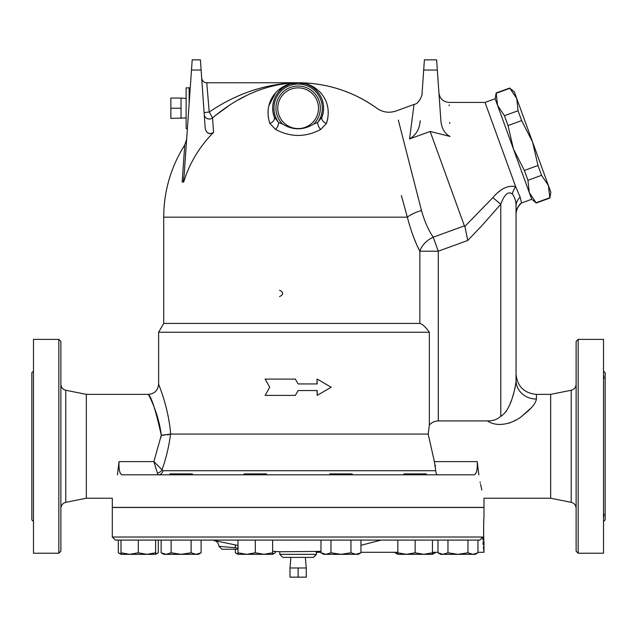 <?xml version="1.0" encoding="UTF-8"?>
<svg xmlns="http://www.w3.org/2000/svg" width="637" height="637" viewBox="0 0 637 637"><rect width="100%" height="100%" fill="white"/><g stroke="black" fill="none" stroke-linecap="round" stroke-linejoin="round"><path stroke-width="0.96" d="M438.941 92.954C439.833 98.735 443.217 101.896 449.093 102.43L485.012 102.43L515.659 186.641L520.15 197.151L521.528 202.749A15.272 15.184 -0 0 0 516.05 214.398L516.05 373.999C517.26 386.364 524.044 393.156 536.418 394.367L536.418 399.057A20.368 18.521 180 0 1 516.05 380.536C515.516 388.427 510.237 411.709 500.778 416.072C497.696 419.353 493.245 420.969 487.424 420.922C499.058 428.765 515.962 421.989 523.128 415.093C531.338 408.699 535.765 403.356 536.418 399.057M500.929 416.072L501.733 415.921M506.136 411.574L506.415 411.112M510.325 402.926L510.842 401.628M512.745 396.246L513.804 392.814M514.72 389.382L515.293 386.818M531.139 407.911L522.674 415.443M515.604 420.125L514.473 420.746M510.062 422.761L509.09 423.111M487.424 420.922L438.288 420.922C434.553 421.121 431.575 422.49 429.346 425.038L429.346 332.243L158.629 332.243L158.629 384.183L160.468 389.096M516.05 380.536L516.05 205.966A15.272 12.931 180 0 1 520.15 197.151M511.734 193.385L512.331 193.966A15.272 10.877 118.7 0 1 515.659 186.641C508.015 185.017 500.403 188.695 492.839 197.669L500.778 204.206C504.408 194.381 508.254 190.973 512.331 193.966C514.831 197.271 516.074 201.276 516.05 205.966M157.411 473.132L157.865 474.454M158.39 474.812A5.088 4.69 90 0 0 162.984 470.719L153.867 461.618L157.379 472.957A5.088 4.077 -19.5 0 0 162.013 469.788C166.106 458.441 168.948 446.545 170.549 434.108L167.547 434.864M160.954 437.444L161.296 435.238L164.593 435.159M117.439 474.812C110.965 505.571 110.965 505.571 117.439 474.812L119.039 461.618L153.867 461.618L161.296 435.238C158.287 410.69 147.155 392.535 148.501 394.478C151.678 397.607 155.946 411.199 161.296 435.238L170.7 434.076C168.232 405.626 158.247 383.912 158.629 384.183C158.247 383.912 168.232 405.626 170.7 434.076L428.191 434.076L429.346 425.038M119.039 461.618C118.665 469.381 119.66 473.777 122.025 474.812L121.778 474.78M120.361 473.379L119.963 472.455M119.756 471.802L119.533 470.926M119.254 469.429L119.087 468.131M118.976 466.714L118.92 464.62M435.318 465.209L435.493 466.228M295.345 379.087L298.132 383.928L295.321 379.087L265.111 379.087L269.73 387.232L265.111 395.378L295.321 395.378L298.132 390.545L295.321 395.378M317.059 383.928L317.059 379.087L317.202 383.928L298.132 383.928M298.132 390.545L317.202 390.545L317.202 395.378L317.059 390.545M536.418 394.367L550.671 394.367L550.671 498.23L483.977 498.23L483.977 507.394L112.295 507.394L112.295 498.23L86.329 498.23L86.329 394.367L65.786 390.25C62.729 389.422 61.088 387.423 60.873 384.262M437.882 474.812C436.584 474.772 435.875 473.402 435.756 470.719L434.394 461.618L428.191 434.076M477.24 461.801L477.352 464.628M122.025 474.812L474.239 474.812C476.603 473.777 477.599 469.381 477.224 461.618L478.833 474.812C485.306 505.571 485.306 505.571 478.833 474.812L478.841 474.836M480.099 481.97L480.266 482.798M480.553 484.216L481.859 490.052M495.148 98.767L496.167 92.97L497.601 105.495L504.448 115.711L508.031 125.553L513.43 149.002L524.362 170.437L527.946 180.279L529.267 192.509L536.219 203.012L549.835 198.059L548.409 185.542L541.561 175.326L537.978 165.485L532.572 142.035L550.854 192.27L549.835 198.059M518.056 110.758L516.734 98.528L532.572 142.035L521.639 120.6L518.056 110.758L504.448 115.711M509.887 88.312L514.29 91.8L516.734 98.528L509.887 88.312L496.279 93.265M508.031 125.553L521.639 120.6M524.362 170.437L537.978 165.485M527.946 180.279L541.561 175.326M536.115 202.725L549.731 197.765M485.012 102.43L495.14 98.743L531.728 199.262L521.504 203.02C517.961 206.117 516.145 210.019 516.05 214.725M298.132 567.981L289.986 567.981L289.986 577.146L306.278 577.146L306.278 567.981L298.132 567.981L298.132 577.146M305.354 557.391L306.278 567.981M186.123 117.956L170.843 118.402L170.843 98.042L181.027 98.042L181.027 108.218L170.843 108.218M181.027 118.402L181.027 108.218M192.326 474.812L192.326 473.888L169.928 473.888L169.928 474.812M266.505 474.812L266.505 473.888L244.106 473.888L244.106 474.812M352.165 474.812L352.165 473.888L329.759 473.888L329.759 474.812M426.344 474.812L426.344 473.888L403.938 473.888L403.938 474.812M153.294 554.333L146.956 554.333L155.611 552.789L155.611 554.333L153.294 554.333M155.611 553.983L158.287 552.789L158.287 540.08M118.307 540.08L118.307 552.789L120.99 553.983M158.287 552.789L155.611 554.333L129.645 554.333L138.301 552.789L146.956 554.333M120.99 554.333L120.99 552.789L129.645 554.333L120.99 554.333L118.307 552.789M201.117 552.789L198.441 554.333L196.116 554.333L201.117 552.789L201.117 540.08M181.131 554.333L191.124 552.789L196.116 554.333L166.138 554.333L171.13 552.789L181.131 554.333M161.137 552.789L166.138 554.333L163.813 554.333L161.137 552.789L161.137 540.08M263.965 554.333L272.62 552.789L272.62 554.333L246.654 554.333L255.31 552.789L263.965 554.333L270.295 554.333M237.999 552.789L246.654 554.333L237.999 554.333L237.999 540.08M360.948 552.789L358.273 554.333L355.956 554.333L360.948 552.789L360.948 540.08M320.976 552.789L325.969 554.333L323.652 554.333L320.976 552.789L320.976 540.08L330.969 540.08L330.969 552.789L340.962 554.333L350.955 552.789L355.956 554.333L325.969 554.333L330.969 552.789M397.83 552.789L406.486 554.333L397.83 554.333L397.83 540.08L432.451 540.08L432.451 554.333L423.796 554.333L432.451 552.789M415.141 552.789L423.796 554.333L406.486 554.333L415.141 552.789L415.141 540.08M437.977 552.789L442.978 554.333L440.661 554.333L437.977 552.789L437.977 540.08M447.97 552.789L457.971 554.333L442.978 554.333L447.97 552.789L447.97 540.08M477.957 552.789L475.282 554.333L472.957 554.333L477.957 552.789L477.957 540.08L479.828 540.08L482.758 537.023L112.295 537.023L115.353 540.08L120.99 540.08L120.99 552.789M467.964 552.789L472.957 554.333L457.971 554.333L467.964 552.789L467.964 540.08M395.155 552.303L395.155 552.789L397.83 553.983M432.451 553.983L435.127 552.789L435.127 552.303M120.99 540.08L138.301 540.08L138.301 552.789M155.611 540.08L155.611 552.789M123.61 540.08L171.13 540.08L171.13 552.789M191.124 540.08L191.124 552.789M171.13 540.08L255.31 540.08L255.31 552.789M272.62 540.08L272.62 552.789M255.31 540.08L350.955 540.08L350.955 552.789M350.955 540.08L425.723 540.08M432.451 540.08L477.957 540.08M235.316 549.245L235.316 552.789L237.999 553.983M272.62 553.983L275.295 552.789L275.295 551.443M235.316 544.906L235.316 547.796M119.828 540.08L115.353 540.08M483.387 546.737L483.977 552.303L483.977 541.944C483.547 542.684 483.547 517.109 483.977 517.849L483.977 507.498L112.295 507.498L112.295 537.023M483.833 520.238L483.778 521.361M483.746 522.125L483.682 523.725M483.634 525.382L483.61 526.624M483.587 529.013L483.587 529.896M483.587 530.78L483.61 533.169M483.634 534.411L483.682 536.067M483.746 537.668L483.778 538.432M483.005 541.92L483.22 544.77M482.902 540.08C484.231 556.109 484.231 556.109 482.902 540.08L482.758 537.023M272.62 551.236A304.47 304.47 0 0 0 279.802 551.753L320.976 551.379L315.785 551.753L316.462 552.303L320.976 552.303M381.069 540.112L360.948 545.312L381.173 540.08M237.999 545.471L214.486 540.59C217.193 541.53 218.674 543.425 218.913 546.283L237.999 548.043M233.508 547.629L232.266 547.517M231.502 547.446L229.917 547.302M218.913 546.283L221.971 549.245L237.999 549.245M282.86 557.391L313.412 557.391L316.462 554.333L279.802 554.333L282.86 557.391M317.202 395.378L331.16 387.232L317.202 379.087M279.571 296.603C283.704 294.469 283.704 292.327 279.571 290.193M186.649 139.256L184.762 144.973L182.166 182.047L183.241 182.047L184.141 175.064L191.49 70.038L201.125 70.038L200.408 59.854L192.199 59.854L191.49 70.038M210.202 133.794L207.503 132.735M204.135 113.139A5.088 0.756 176 0 1 209.215 112.024L206.762 82.762C203.967 82.675 202.279 81.098 201.682 78.025M204.23 114.501A5.088 4.897 176 0 0 212.551 117.901L209.215 112.024C237.282 93.082 266.927 83.328 298.132 82.762C281.482 82.237 262.078 98.998 269.809 123.427A6.107 4.451 159.7 0 0 274.252 117.049L273.154 113.131M201.125 70.038L205.178 128.053C206.292 133.292 209.087 134.749 213.57 132.424L212.551 117.901C239.536 95.168 268.066 83.455 298.132 82.762L305.083 83.734M213.57 132.424A119.724 119.724 0 0 0 183.679 182.047L183.241 182.047M284.548 83.646L278.186 84.673M274.881 85.358L268.782 86.895M260.015 89.737L254.577 91.863M246.583 95.51L238.206 99.993M227.727 106.546L216.699 114.58M189.141 103.616L189.141 87.858L186.123 87.858L186.123 128.586L187.389 128.586M423.693 70.038L437.332 70.038L436.624 59.854L424.401 59.854L422.028 93.822C422.904 91.784 420.396 103.6 414.018 104.452L409.575 138.946C416.184 134.893 419.703 128.825 420.149 120.719L420.141 120.735M437.332 70.038L440.868 120.616C441.672 128.555 444.745 133.826 450.096 136.445C448.759 91.585 448.759 91.585 450.096 136.445L430.15 131.461L409.575 138.946M449.165 104.89L449.189 105.702M449.666 122.455L449.698 123.506M430.15 131.461L464.66 226.621L464.492 225.817L433.2 237.203L438.288 251.193L467.749 240.468L464.899 226.398M492.839 197.669L464.66 226.621M498.54 192.063L499.957 190.901M272.891 111.539L272.684 107.486M273.249 102.836L274.244 99.436M275.885 95.845L277.27 93.639M279.707 90.653L281.873 88.631M285.424 86.162L288.29 84.745M290.743 83.861L298.132 82.762C327.139 82.985 353.439 91.521 377.048 108.37A134.415 134.415 0 0 0 298.132 82.762L291.189 83.734M269.785 123.363L275.582 129.43A6.107 3.217 118.3 0 0 278.608 122.487L274.252 117.049A25.456 25.456 0 0 1 298.132 82.762A25.456 25.456 0 0 1 322.011 117.049A6.107 4.451 -159.7 0 0 326.455 123.427C334.194 98.998 314.782 82.237 298.132 82.762L206.762 82.762M308.364 84.912L310.792 86.13M314.089 88.384L316.804 90.916M322.33 100.312L323.278 104.229M323.405 105.161L323.548 106.698M323.588 107.916L323.405 111.324M323.262 112.303L322.011 117.049L317.664 122.487L313.627 124.104C303.3 130.386 292.972 130.386 282.637 124.104C292.972 130.386 303.3 130.386 313.627 124.104A22.191 22.191 0 0 0 313.89 92.596A22.191 22.191 0 0 0 282.382 92.596A22.191 22.191 0 0 0 282.637 124.104L278.608 122.487A24.182 24.182 0 0 1 314.328 90.263A24.182 24.182 0 0 1 317.664 122.487A6.107 3.217 61.7 0 0 320.69 129.43L326.455 123.427L327.896 118.06M275.582 129.43C290.631 137.433 305.664 137.433 320.69 129.43M298.132 87.858A20.368 20.368 0 0 0 280.495 118.402A20.368 20.368 0 0 0 315.769 118.402A20.368 20.368 0 0 0 298.132 87.858M184.762 144.973A134.415 134.415 0 0 0 163.717 217.177L407.346 217.177A20.368 7.055 164.6 0 1 421.471 210.528C424.561 221.35 428.47 230.244 433.2 237.203L433.2 237.203A20.368 14.786 -29.6 0 0 419.847 251.193C415.093 242.171 410.921 230.833 407.346 217.177L401.382 195.527M268.225 117.089L268.026 110.727M268.081 110.018L268.718 106.156M268.814 105.758L275.502 92.978M278.6 89.936L289.883 83.917M293.147 83.176L298.156 82.762L305.609 83.885M322.011 117.049L323.086 113.282M323.357 111.674L323.485 110.559M323.556 109.556L323.588 108.194M323.532 106.443L323.421 105.272M323.238 104.006L322.545 101.004M318.444 92.867L317.21 91.362M316.669 90.773L314.559 88.766M310.896 86.194L307.719 84.641M287.9 84.912L285.48 86.13M282.175 88.384L279.468 90.916M277.151 93.806L275.869 95.876M273.934 100.312L272.994 104.229M272.676 107.916L272.867 111.324M273.01 112.303L274.252 117.049M429.346 332.243C425.874 327.259 422.705 324.321 419.847 323.429L163.717 323.429L158.629 332.243M419.25 249.983L417.888 247.108M415.865 242.593L414.639 239.679M421.471 210.528L398.332 120.106M86.329 498.23L65.786 502.338L65.786 390.25M60.873 508.326C61.104 505.181 62.745 503.182 65.786 502.338M58.835 553.219L60.873 551.18L60.873 341.408L58.835 339.378L58.835 553.219L33.482 553.219L33.482 339.378L58.835 339.378M33.482 371.092L31.85 372.725L31.85 519.872L33.482 521.496M550.671 498.23L571.214 502.338C574.256 503.182 575.896 505.181 576.127 508.326M576.127 341.408L576.127 551.18L578.165 553.219L578.165 339.378L576.127 341.408M578.165 553.219L603.518 553.219L603.518 339.378L578.165 339.378M603.518 521.496L605.15 519.872L605.15 372.725L603.518 371.092M603.518 375.097C604.107 377.645 604.107 378.888 603.518 378.832L603.534 378.84M603.518 413.071L603.518 422.084M603.518 470.512L603.518 479.518M603.518 513.756L603.534 513.748C604.107 513.725 604.107 514.975 603.518 517.491M467.749 240.468L482.48 225.012L500.778 204.206L500.778 416.072M438.288 420.922L438.288 251.193L419.847 251.193L419.847 323.429M435.756 470.719L162.984 470.719M477.224 461.618L434.394 461.618M550.671 394.367L571.214 390.25L571.214 502.338M86.329 394.367L148.445 394.367C154.632 393.762 158.024 390.362 158.629 384.183M531.72 199.238L536.219 203.012M496.167 92.97L509.783 88.017M290.918 557.391L289.986 567.981M186.123 98.488L181.027 98.042M397.83 554.333L395.155 552.789M432.451 554.333L435.127 552.789M237.999 554.333L235.316 552.789M272.62 554.333L275.295 552.789M360.948 552.303L397.83 552.303M432.451 552.303L437.977 552.303M477.957 552.303L483.977 552.303M279.802 551.753L279.802 554.333M316.462 552.303L316.462 554.333M212.734 540.08A304.47 304.47 0 0 0 214.486 540.59M190.248 87.795L189.141 87.858M163.717 217.177L163.717 323.429M377.048 108.37C382.837 112.367 389.151 113.251 395.975 111.021L414.018 104.452M571.214 390.25C574.271 389.422 575.912 387.423 576.127 384.262M112.295 507.394L112.295 498.23"/></g></svg>
